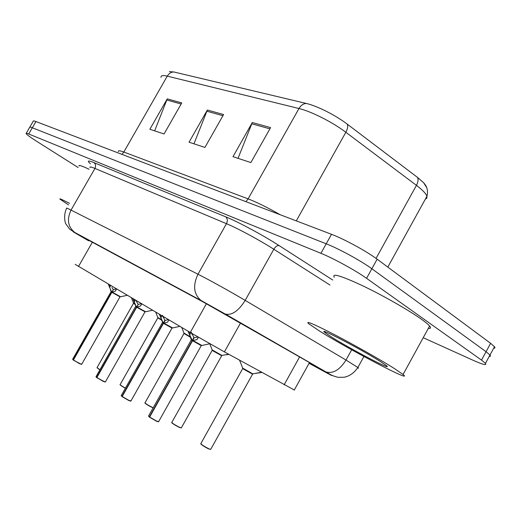 <?xml version="1.0" encoding="UTF-8"?>
<svg xmlns="http://www.w3.org/2000/svg" width="521" height="521" viewBox="0 0 521 521"><rect width="100%" height="100%" fill="white"/><g stroke="black" fill="none" stroke-linecap="round" stroke-linejoin="round"><path stroke-width="0.78" d="M294.306 389.988L224.395 351.877L190.256 332.496L75.206 264.362M78.13 167.521L36.62 141.269C30.322 137.264 26.812 134.698 26.089 133.571C25.855 133.05 26.734 133.187 28.733 133.995L320.916 253.304C333.427 258.325 355.863 270.614 366.563 278.331L481.502 360.109L486.067 351.714L489.974 355.035C490.802 356.058 490.554 356.501 489.245 356.384C490.554 356.501 490.802 356.058 489.974 355.035L486.067 351.714L371.857 268.758L486.067 351.714L490.626 343.326L494.494 346.726C495.295 347.774 495.028 348.262 493.7 348.178M320.916 253.304L326.205 243.802C338.793 248.673 361.229 260.923 371.857 268.758C361.229 260.923 338.793 248.673 326.205 243.802L32.335 127.775L326.205 243.802L331.493 234.307C344.16 239.028 366.589 251.246 377.145 259.197L490.626 343.326M29.645 127.424C29.43 126.87 30.329 126.987 32.335 127.775C30.329 126.987 29.43 126.87 29.645 127.424L26.265 133.259M169.397 71.618L173.825 71.97L306.302 103.458C317.048 105.887 335.745 115.304 347.279 124.161L417.49 177.387L423.645 182.734L426.777 187.749M29.847 127.085L33.207 121.282C33.005 120.703 33.917 120.794 35.936 121.556L331.493 234.307M181.77 102.911L164.05 133.962L149.853 129.286L167.248 98.866L181.77 102.911M270.594 127.612L250.868 162.565L232.991 156.678L252.307 122.526L270.594 127.612M223.594 114.542L204.929 147.43L189.051 142.2L207.351 110.022L223.594 114.542M193.968 143.822L207.351 110.022M238.019 158.332L252.307 122.526M154.652 130.869L167.248 98.866M481.502 360.109L485.455 363.365C487.122 365.722 482.856 364.628 472.664 360.083L423.215 337.699M309.181 363.13L317.139 367.142L307.501 361.444L203.587 302.2L86.31 238.983L82.878 237.289L88.687 240.78M134.926 304.244L133.435 303.32M116.476 288.921L115.447 291.07L111.898 292.281L113.402 289.637L116.007 288.849M111.442 293.089L111.644 292.216L110.953 291.753L111.676 292.151L108.264 284.069M120.038 296.859L111.898 292.281M110.993 291.793L72.706 359.151L73.402 360.115M79.492 363.658L73.422 359.985L111.865 292.346L119.993 296.82L111.872 292.346M111.676 292.151L113.272 289.871M111.943 287.429L113.174 289.507M111.644 292.216L110.953 291.753M73.214 359.829L111.637 292.209M161.549 320.096L157.765 317.843M190.347 337.198L183.92 333.46M221.783 355.745L212.119 350.294M212.184 350.359L171.878 422.31C172.164 423.189 174.756 424.869 179.641 427.35L181.308 427.93L221.692 355.726L213.31 351.063L221.692 355.726L222.005 355.426M226.44 354.781L228.895 354.358M252.685 374.195L242.61 368.497M242.695 368.568L200.891 443.527C201.178 444.478 203.913 446.269 209.084 448.894L210.666 449.434L252.581 374.169L243.971 369.369L252.574 374.169L252.9 373.85M254.789 373.492L261.789 372.469M141.679 303.808L140.54 305.996L136.73 307.182L138.286 304.427L141.08 303.665M135.727 306.224L96.079 376.605L96.645 377.38L136.456 307.097L132.822 298.579M145.079 311.877L136.73 307.182M103.191 381.372L96.88 377.549L136.691 307.247L145.027 311.825L136.697 307.24M136.255 308.015L136.45 307.097L135.662 306.582L136.456 307.097M136.482 307.032L138.137 304.687M136.144 300.539L138.039 304.284M136.45 307.097L135.662 306.576M167.632 322.115L168.895 319.881L167.632 322.115L163.529 323.261L165.144 320.402L168.159 319.666M162.389 322.636L121.308 395.446L121.96 396.331L163.268 323.105L159.328 314.228M172.112 328.087L163.529 323.261M128.785 400.499L122.207 396.514L163.49 323.326L172.028 328.067L163.496 323.333M163.04 324.134L163.229 323.17L162.331 322.577L163.236 323.17L162.331 322.577M163.268 323.105L164.877 320.239L164.981 320.682M162.532 315.368L164.877 320.239M198.429 337.256L196.984 339.575L192.555 340.675L194.229 337.693L197.518 336.989M191.266 339.966L148.635 415.849L149.377 416.859L192.269 340.506L188.016 331.174M201.295 345.566L192.555 340.675M149.377 416.859L149.618 417.184M158.423 421.802L156.515 421.222L149.644 417.06L192.516 340.747L201.275 345.612L192.516 340.747M192.041 341.581L192.229 340.578L191.194 339.894L192.236 340.571M192.269 340.506L193.942 337.523L194.053 338.012M191.376 332.385L193.942 337.523M192.229 340.571L191.194 339.887M68.616 204.935L59.954 199.139C59.173 198.234 62.357 199.647 69.514 203.366M79.003 166.004C78.437 164.721 81.797 165.808 89.091 169.266M394.137 368.38L403.072 374.475C415.035 384.107 348.666 349.383 319.848 331.252L308.556 323.626C305.234 320.376 313.987 324.108 334.814 334.821C354.69 345.169 380.701 359.887 394.137 368.38M334.274 277.309C331.597 272.926 340.871 275.655 362.102 285.495C382.31 295.107 408.21 309.832 421.183 319.067C425.41 322.069 428.216 324.394 429.61 326.022C431.167 327.904 430.737 328.692 428.314 328.393M331.903 337.276L324.791 332.463C316.553 326.081 361.177 349.291 380.297 361.463L386.38 365.605C394.371 371.955 350.815 349.2 331.903 337.276M92.347 242.232L78.489 266.485M206.42 303.736L190.256 332.496M240.578 322.942L224.395 351.877M299.608 356.905L284.147 384.785M306.302 103.458C303.372 103.594 300.936 105.281 298.995 108.518L167.274 76.138C168.941 73.415 171.122 72.028 173.825 71.97M347.279 124.161C348.113 126.212 347.637 128.915 345.846 132.269C332.619 122.207 311.174 111.37 298.995 108.518L248.107 198.872C256.951 202.285 267.651 207.573 280.207 214.737M118.41 151.604C117.941 150.38 119.745 150.523 123.822 152.034L167.274 76.138C162.943 75.115 160.839 75.506 160.963 77.31M417.49 177.387C418.48 179.491 418.135 182.142 416.448 185.346L345.846 132.269L296.28 220.871M425.318 199.185L426.862 198.13L426.927 196.274C426.054 193.63 422.564 189.983 416.448 185.346L376.038 258.39M35.936 121.556L28.733 133.995M377.145 259.197L366.563 278.331M121.96 154.372L123.822 152.034L248.107 198.872L245.964 201.679M222.929 115.714L206.791 111.194M181.139 104.018L166.713 99.98M269.891 128.856L251.715 123.77M309.083 363.3L326.166 372.6C333.219 376.409 333.7 376.527 327.605 372.951L201.647 300.838L75.33 232.796C71.605 230.816 72.465 231.409 77.916 234.587L88.661 240.819M75.33 232.796L69.69 229.188L65.933 224.01C64.754 222.565 63.497 214.072 66.649 208.361C65.92 207.677 67.385 208.257 71.038 210.1L197.98 274.215C208.947 279.731 230.562 291.701 245.189 300.383L346.009 360.05L357.862 367.5C358.787 368.223 358.695 368.38 357.595 367.976M351.668 349.786L346.009 360.05C339.725 369.949 333.036 373.915 325.944 371.942L325.41 371.681M90.387 163.757C86.779 160.605 87.958 160.214 93.917 162.598L225.619 216.788C238.436 221.979 263.02 235.199 279.119 245.599L332.756 280.038M201.647 300.838L74.757 232.451C67.906 226.889 66.662 219.439 71.038 210.1L94.939 168.433C91.149 166.857 89.521 166.564 90.068 167.56M363.918 356.507L357.862 367.5C354.124 372.932 349.565 376.175 344.186 377.237L338.214 377.328C334.241 376.429 330.978 375.107 328.432 373.355L225.352 314.059C231.884 315.563 238.494 311.004 245.189 300.383L273.818 249.246C259.523 240.083 237.837 228.393 226.466 223.678L94.939 168.433C96.059 166.017 95.721 164.076 93.917 162.598M329.982 285.039L273.818 249.246C275.55 246.498 277.315 245.28 279.119 245.599M224.87 313.837L201.028 300.461C193.701 294.254 192.685 285.508 197.98 274.215L226.466 223.678C227.827 220.767 227.54 218.468 225.619 216.788M326.608 372.834L326.166 372.6M131.422 297.751L133.474 302.962L134.731 303.756M133.474 303.352L97.075 367.592L99.941 369.78M96.997 367.683L99.869 369.91L97.101 367.826M112.249 292.177L120.273 296.586M110.465 290.034L111.455 291.701M73.422 359.985L79.661 363.567L81.758 364.179M81.484 364.374L73.435 360.18M73.214 360.011L72.719 359.399M109.56 287.566L110.719 285.521M109.163 286.426L109.938 285.059M115.447 291.07L116.209 289.735M157.824 317.856L157.804 317.471L161.341 319.594M157.811 317.888L120.195 384.511C120.058 384.889 121.81 386.087 125.457 388.099M120.104 384.609C119.765 384.413 119.843 385.221 125.379 388.236C121.992 386.374 120.266 385.214 120.201 384.752M183.991 333.479L183.965 333.075L190.126 336.683M183.972 333.512L145.059 402.7C145.346 403.501 147.808 405.084 152.438 407.442L153.174 407.761M152.256 407.526C148.029 405.397 145.626 403.873 145.053 402.954M152.282 407.539L153.102 407.891L152.282 407.539C145.014 403.931 144.591 402.609 144.955 402.811M212.21 350.32L212.171 349.897L221.913 355.446L228.602 354.202M179.452 427.435C175.056 425.227 172.523 423.612 171.845 422.59M181.191 427.917L179.485 427.454L181.406 427.748M239.595 360.252L242.669 368.087L252.796 373.87L261.399 372.255M208.882 448.985C204.297 446.686 201.614 444.967 200.832 443.82M200.741 443.671L201.093 444.289C203.978 446.412 206.583 447.982 208.914 448.998L210.784 449.219M137.101 307.077L145.313 311.584M135.115 304.674L136.242 306.563M96.88 377.549L103.373 381.281L105.431 381.834M105.164 382.049L96.893 377.751M96.652 377.569L96.072 376.872M134.19 302.219L135.388 300.096M133.767 301.027L134.568 299.608M140.54 305.996L141.504 304.297M163.933 323.163L172.34 327.768M161.712 320.467L163.008 322.61M122.207 396.514L128.974 400.408L130.992 400.896M130.732 401.131L128.817 400.512L122.22 396.722M121.96 396.527L121.282 395.726M160.768 318.031L162.018 315.817M160.318 316.788L161.152 315.309M192.985 340.584L201.594 345.293M190.497 337.536L191.253 339.471L191.982 339.979M149.644 417.06L156.717 421.124L158.677 421.548M149.377 417.06L148.583 416.149M189.54 335.146L190.836 332.841M189.051 333.844L189.918 332.3M196.984 339.575L198.325 337.191M309.481 362.583L294.215 390.157M423.645 182.734C424.016 183.542 429.213 187.573 426.927 196.274L387.813 267.104M494.494 346.726L485.455 363.365M133.487 302.988L133.487 303.333M127.313 295.322L119.98 296.846L81.686 364.309L79.511 363.671M111.006 291.408L111.012 291.767M72.621 359.249L73.227 360.024M157.804 317.471L155.688 312.086M183.965 333.075L181.777 327.494M171.754 422.44C171.696 422.316 170.302 422.648 179.478 427.454M212.171 349.897L209.768 343.762M242.701 368.145L242.714 368.529M152.594 310.255L145.007 311.858L105.346 381.984L103.217 381.385M95.975 376.722L96.665 377.582M136.652 301.965L136.176 300.558M179.882 326.374L172.028 328.067L130.895 401.079L128.811 400.512M162.402 322.219L162.415 322.597M121.185 395.576L121.973 396.54M163.314 317.641L162.871 316.325M209.833 343.749L201.275 345.612L158.56 421.756L156.547 421.235L149.657 417.275M191.279 339.529L191.298 339.92M148.485 415.992L149.39 417.074M192.164 334.593L191.761 333.381M403.072 374.475L429.61 326.022M326.016 332.092L324.791 332.463"/></g></svg>
